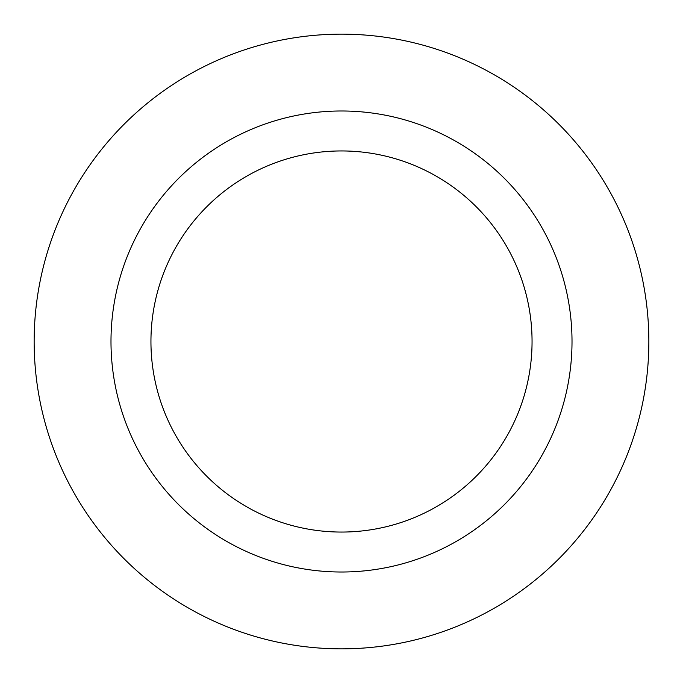<?xml version="1.0" encoding="UTF-8"?>
<svg xmlns="http://www.w3.org/2000/svg" width="683" height="683" viewBox="0 0 683 683"><rect width="100%" height="100%" fill="white"/><g stroke="black" fill="none" stroke-linecap="round" stroke-linejoin="round"><path stroke-width="1.02" d="M341.5 532.057A190.557 190.557 0 0 1 150.943 341.5A190.557 190.557 0 0 1 341.5 150.943A190.557 190.557 0 0 1 532.057 341.5A190.557 190.557 0 0 1 341.5 532.057M341.5 572.013A230.512 230.512 0 0 1 110.987 341.5A230.512 230.512 0 0 1 341.5 110.987A230.512 230.512 0 0 1 572.013 341.5A230.512 230.512 0 0 1 341.5 572.013M341.5 648.85A307.35 307.35 0 0 1 34.15 341.5A307.35 307.35 0 0 1 341.5 34.15A307.35 307.35 0 0 1 648.85 341.5A307.35 307.35 0 0 1 341.5 648.85"/></g></svg>
